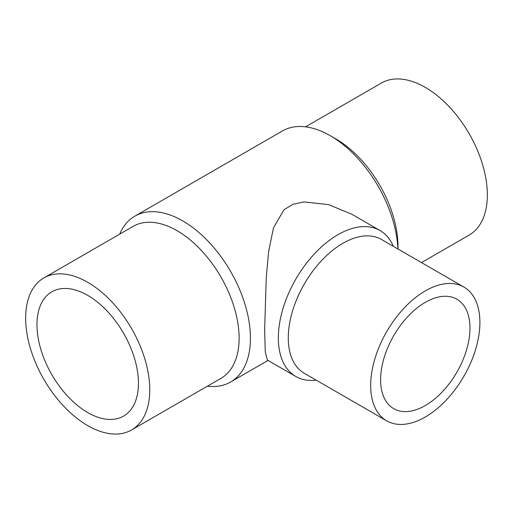 <?xml version="1.0" encoding="UTF-8"?>
<svg xmlns="http://www.w3.org/2000/svg" width="513" height="513" viewBox="0 0 513 513"><rect width="100%" height="100%" fill="white"/><g stroke="black" fill="none" stroke-linecap="round" stroke-linejoin="round"><path stroke-width="0.77" d="M305.556 126.839L381.415 83.042A87.761 50.672 60 0 1 449.042 106.557A87.761 50.672 60 0 1 487.35 194.876A87.761 50.672 60 0 1 469.177 235.05L421.494 262.579M397.992 249.01L397.992 246.471A87.761 50.672 60 0 0 335.932 138.985L330.276 135.714A95.764 55.289 60 0 1 397.902 248.959M119.683 234.152A95.764 55.289 60 0 1 134.842 216.159A95.764 55.289 60 0 1 208.644 241.815A95.764 55.289 60 0 1 250.44 338.189A95.764 55.289 60 0 1 230.606 382.025A95.764 55.289 60 0 1 207.444 386.161M295.796 376.471L267.395 360.075L265.266 351.918L264.644 329.987L266.247 277.578L268.632 251.588L273.467 227.868L283.965 209.753L293.038 204.245L304.074 201.917L328.557 204.61L351.642 214.145L380.043 230.542A84.254 48.645 120 0 0 315.117 253.114A84.254 48.645 120 0 0 278.341 337.9A84.254 48.645 120 0 0 295.796 376.471A84.254 48.645 120 0 0 316.136 380.107M43.823 277.95L133.188 226.355A87.761 50.672 60 0 1 200.814 249.869A87.761 50.672 60 0 1 239.122 338.189A87.761 50.672 60 0 1 220.949 378.363L131.584 429.958A87.761 50.672 60 0 1 63.958 406.443A87.761 50.672 60 0 1 25.65 318.124A87.761 50.672 60 0 1 43.823 277.95A87.761 50.672 60 0 1 111.456 301.458A87.761 50.672 60 0 1 149.764 389.777A87.761 50.672 60 0 1 131.584 429.958M463.906 287.068L381.499 239.488A77.232 44.586 120 0 0 321.984 260.181A77.232 44.586 120 0 0 288.274 337.9A77.232 44.586 120 0 0 304.267 373.259L386.68 420.833A77.232 44.586 120 0 0 446.195 400.146A77.232 44.586 120 0 0 479.905 322.421A77.232 44.586 120 0 0 463.906 287.068A77.232 44.586 120 0 0 404.398 307.762A77.232 44.586 120 0 0 370.681 385.481A77.232 44.586 120 0 0 386.68 420.833M87.704 412.542A71.756 41.425 60 0 1 40.828 349.308A71.756 41.425 60 0 1 51.832 291.814A71.756 41.425 60 0 1 87.704 295.366A71.756 41.425 60 0 1 134.579 358.593A71.756 41.425 60 0 1 123.582 416.094A71.756 41.425 60 0 1 87.704 412.542M469.972 328.153A63.189 36.481 -60 0 1 442.392 391.746A63.189 36.481 -60 0 1 393.702 408.675A63.189 36.481 -60 0 1 380.614 379.748A63.189 36.481 -60 0 1 408.194 316.155A63.189 36.481 -60 0 1 456.884 299.226A63.189 36.481 -60 0 1 469.972 328.153M393.368 246.343A84.254 48.645 120 0 0 380.043 230.542M134.842 216.159L282.394 130.975A95.764 55.289 60 0 1 330.276 135.714M268.017 360.434L230.606 382.025"/></g></svg>
